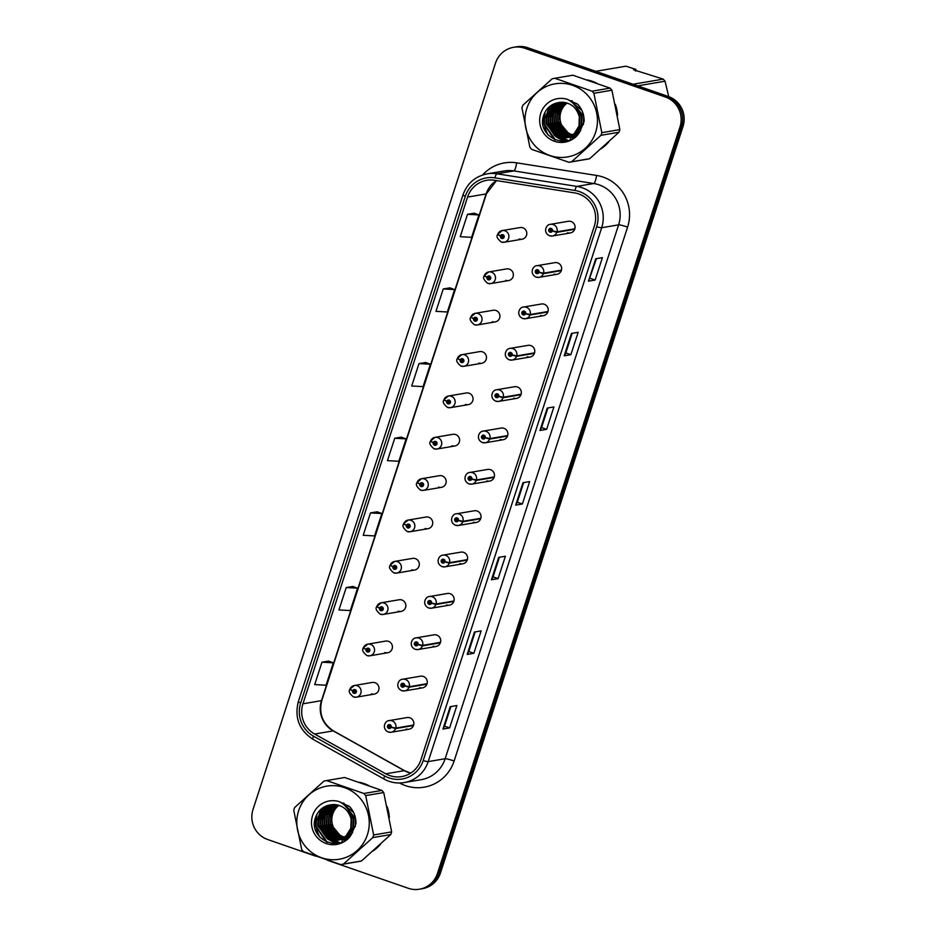 <?xml version="1.0" encoding="UTF-8"?>
<svg xmlns="http://www.w3.org/2000/svg" width="936" height="936" viewBox="0 0 936 936"><rect width="100%" height="100%" fill="white"/><g stroke="black" fill="none" stroke-linecap="round" stroke-linejoin="round"><path stroke-width="1.4" d="M505.768 280.344A5.92 5.78 -99.6 0 0 513.349 275.219A5.92 5.78 -99.6 0 0 506.587 268.913L488.721 271.943A5.92 5.78 80.4 0 1 495.483 278.261A5.92 5.78 80.4 0 1 487.89 283.374M492.324 321.691A5.92 5.78 -99.6 0 0 499.918 316.579A5.92 5.78 -99.6 0 0 493.155 310.261L475.277 313.303A5.92 5.78 80.4 0 1 482.04 319.621A5.92 5.78 80.4 0 1 474.458 324.733M478.893 363.051A5.92 5.78 -99.6 0 0 486.474 357.938A5.92 5.78 -99.6 0 0 479.712 351.62L461.846 354.65A5.92 5.78 80.4 0 1 468.608 360.968A5.92 5.78 80.4 0 1 461.015 366.081M465.449 404.41A5.92 5.78 -99.6 0 0 473.043 399.286A5.92 5.78 -99.6 0 0 466.28 392.98L448.402 396.01A5.92 5.78 80.4 0 1 455.165 402.328A5.92 5.78 80.4 0 1 447.583 407.441M452.018 445.758A5.92 5.78 -99.6 0 0 459.599 440.645A5.92 5.78 -99.6 0 0 452.849 434.327L434.971 437.369A5.92 5.78 80.4 0 1 441.733 443.676A5.92 5.78 80.4 0 1 434.14 448.8M438.575 487.118A5.92 5.78 -99.6 0 0 446.168 482.005A5.92 5.78 -99.6 0 0 439.405 475.687L421.539 478.717A5.92 5.78 80.4 0 1 428.29 485.035A5.92 5.78 80.4 0 1 420.709 490.148M425.143 528.477A5.92 5.78 -99.6 0 0 432.724 523.353A5.92 5.78 -99.6 0 0 425.974 517.035L408.096 520.077A5.92 5.78 80.4 0 1 414.859 526.395A5.92 5.78 80.4 0 1 407.265 531.508M411.7 569.825A5.92 5.78 -99.6 0 0 419.293 564.712A5.92 5.78 -99.6 0 0 412.53 558.394L394.664 561.424A5.92 5.78 80.4 0 1 401.415 567.742A5.92 5.78 80.4 0 1 393.834 572.867M398.268 611.185A5.92 5.78 -99.6 0 0 405.85 606.06A5.92 5.78 -99.6 0 0 399.099 599.754L381.221 602.784A5.92 5.78 80.4 0 1 387.984 609.102A5.92 5.78 80.4 0 1 380.39 614.215M384.825 652.532A5.92 5.78 -99.6 0 0 392.418 647.419A5.92 5.78 -99.6 0 0 385.655 641.101L367.79 644.143A5.92 5.78 80.4 0 1 374.54 650.462A5.92 5.78 80.4 0 1 366.959 655.574M371.393 693.892A5.92 5.78 -99.6 0 0 378.975 688.779A5.92 5.78 -99.6 0 0 372.224 682.461L354.346 685.491A5.92 5.78 80.4 0 1 361.109 691.809A5.92 5.78 80.4 0 1 353.515 696.922M519.199 238.984A5.92 5.78 -99.6 0 0 526.793 233.871A5.92 5.78 -99.6 0 0 520.03 227.553L502.152 230.584A5.92 5.78 80.4 0 1 508.915 236.902A5.92 5.78 80.4 0 1 501.333 242.026M554.053 274.084A5.92 5.78 -99.6 0 0 561.647 268.96A5.92 5.78 -99.6 0 0 554.884 262.653L537.018 265.684A5.92 5.78 80.4 0 1 543.57 273.172L539.019 272.212A1.977 1.93 -99.6 0 0 537.779 269.79A1.977 1.93 -99.6 0 0 535.333 271.031A1.977 1.93 -99.6 0 0 536.562 273.523A1.977 1.93 -99.6 0 0 538.972 272.376L537.884 271.943A0.784 0.772 80.4 0 1 536.398 271.592A0.784 0.772 80.4 0 1 537.416 270.913A0.784 0.772 80.4 0 1 537.907 271.885L539.019 272.212M540.622 315.432A5.92 5.78 -99.6 0 0 548.203 310.319A5.92 5.78 -99.6 0 0 541.453 304.001L523.575 307.043A5.92 5.78 80.4 0 1 530.127 314.531L525.587 313.572A1.977 1.93 -99.6 0 0 524.335 311.15A1.977 1.93 -99.6 0 0 521.902 312.378A1.977 1.93 -99.6 0 0 523.13 314.882A1.977 1.93 -99.6 0 0 525.529 313.735L524.452 313.303A0.784 0.772 80.4 0 1 522.967 312.952A0.784 0.772 80.4 0 1 523.973 312.273A0.784 0.772 80.4 0 1 524.476 313.232L525.587 313.572M527.179 356.791A5.92 5.78 -99.6 0 0 534.772 351.679A5.92 5.78 -99.6 0 0 528.009 345.361L510.143 348.391A5.92 5.78 80.4 0 1 516.695 355.891L512.144 354.92A1.977 1.93 -99.6 0 0 510.904 352.509A1.977 1.93 -99.6 0 0 508.459 353.738A1.977 1.93 -99.6 0 0 509.687 356.242A1.977 1.93 -99.6 0 0 512.097 355.083L511.009 354.662A0.784 0.772 80.4 0 1 509.523 354.311A0.784 0.772 80.4 0 1 510.541 353.621A0.784 0.772 80.4 0 1 511.033 354.592L512.144 354.92M513.747 398.151A5.92 5.78 -99.6 0 0 521.329 393.026A5.92 5.78 -99.6 0 0 514.578 386.72L496.7 389.75A5.92 5.78 80.4 0 1 503.252 397.238L498.712 396.279A1.977 1.93 -99.6 0 0 497.461 393.857A1.977 1.93 -99.6 0 0 495.027 395.086A1.977 1.93 -99.6 0 0 496.255 397.589A1.977 1.93 -99.6 0 0 498.654 396.443L497.578 396.01A0.784 0.772 80.4 0 1 496.092 395.659A0.784 0.772 80.4 0 1 497.098 394.98A0.784 0.772 80.4 0 1 497.601 395.951L498.712 396.279M500.304 439.499A5.92 5.78 -99.6 0 0 507.897 434.386A5.92 5.78 -99.6 0 0 501.134 428.068L483.268 431.11A5.92 5.78 80.4 0 1 489.82 438.598L485.269 437.638A1.977 1.93 -99.6 0 0 484.029 435.217A1.977 1.93 -99.6 0 0 481.595 436.445A1.977 1.93 -99.6 0 0 482.812 438.949A1.977 1.93 -99.6 0 0 485.222 437.791L484.146 437.369A0.784 0.772 80.4 0 1 482.648 437.018A0.784 0.772 80.4 0 1 483.666 436.34A0.784 0.772 80.4 0 1 484.158 437.299L485.269 437.638M486.872 480.858A5.92 5.78 -99.6 0 0 494.454 475.745A5.92 5.78 -99.6 0 0 487.703 469.427L469.825 472.458A5.92 5.78 80.4 0 1 476.377 479.957L471.838 478.986A1.977 1.93 -99.6 0 0 470.586 476.564A1.977 1.93 -99.6 0 0 468.152 477.805A1.977 1.93 -99.6 0 0 469.381 480.297A1.977 1.93 -99.6 0 0 471.779 479.15L470.703 478.717A0.784 0.772 80.4 0 1 469.217 478.366A0.784 0.772 80.4 0 1 470.223 477.688A0.784 0.772 80.4 0 1 470.726 478.659L471.838 478.986M473.429 522.218A5.92 5.78 -99.6 0 0 481.022 517.093A5.92 5.78 -99.6 0 0 474.26 510.775L456.394 513.817A5.92 5.78 80.4 0 1 462.946 521.305L458.406 520.346A1.977 1.93 -99.6 0 0 457.154 517.924A1.977 1.93 -99.6 0 0 454.72 519.152A1.977 1.93 -99.6 0 0 455.937 521.656A1.977 1.93 -99.6 0 0 458.347 520.51L457.271 520.077A0.784 0.772 80.4 0 1 455.774 519.726A0.784 0.772 80.4 0 1 456.791 519.047A0.784 0.772 80.4 0 1 457.283 520.006L458.406 520.346M459.997 563.566A5.92 5.78 -99.6 0 0 467.579 558.453A5.92 5.78 -99.6 0 0 460.828 552.135L442.95 555.165A5.92 5.78 80.4 0 1 449.502 562.665L444.963 561.694A1.977 1.93 -99.6 0 0 443.711 559.283A1.977 1.93 -99.6 0 0 441.277 560.512A1.977 1.93 -99.6 0 0 442.506 563.016A1.977 1.93 -99.6 0 0 444.916 561.857L443.828 561.436A0.784 0.772 80.4 0 1 442.342 561.085A0.784 0.772 80.4 0 1 443.348 560.395A0.784 0.772 80.4 0 1 443.851 561.366L444.963 561.694M446.554 604.925A5.92 5.78 -99.6 0 0 454.147 599.8A5.92 5.78 -99.6 0 0 447.385 593.494L429.519 596.524A5.92 5.78 80.4 0 1 436.071 604.012L431.531 603.053A1.977 1.93 -99.6 0 0 430.279 600.631A1.977 1.93 -99.6 0 0 427.846 601.871A1.977 1.93 -99.6 0 0 429.062 604.363A1.977 1.93 -99.6 0 0 431.473 603.217L430.396 602.784A0.784 0.772 80.4 0 1 428.899 602.433A0.784 0.772 80.4 0 1 429.916 601.754A0.784 0.772 80.4 0 1 430.408 602.725L431.531 603.053M433.122 646.273A5.92 5.78 -99.6 0 0 440.704 641.16A5.92 5.78 -99.6 0 0 433.953 634.842L416.075 637.884A5.92 5.78 80.4 0 1 422.639 645.372L418.088 644.413A1.977 1.93 -99.6 0 0 416.836 641.991A1.977 1.93 -99.6 0 0 414.402 643.219A1.977 1.93 -99.6 0 0 415.631 645.723A1.977 1.93 -99.6 0 0 418.041 644.576L416.953 644.143A0.784 0.772 80.4 0 1 415.467 643.792A0.784 0.772 80.4 0 1 416.473 643.114A0.784 0.772 80.4 0 1 416.976 644.073L418.088 644.413M419.691 687.632A5.92 5.78 -99.6 0 0 427.272 682.519A5.92 5.78 -99.6 0 0 420.51 676.202L402.644 679.232A5.92 5.78 80.4 0 1 409.196 686.731L404.656 685.76A1.977 1.93 -99.6 0 0 403.404 683.35A1.977 1.93 -99.6 0 0 400.971 684.579A1.977 1.93 -99.6 0 0 402.188 687.082A1.977 1.93 -99.6 0 0 404.598 685.924L403.521 685.503A0.784 0.772 80.4 0 1 402.024 685.152A0.784 0.772 80.4 0 1 403.042 684.462A0.784 0.772 80.4 0 1 403.545 685.433L404.656 685.76M406.247 728.992A5.92 5.78 -99.6 0 0 413.829 723.867A5.92 5.78 -99.6 0 0 407.078 717.561L389.2 720.591A5.92 5.78 80.4 0 1 395.764 728.079L391.213 727.12A1.977 1.93 -99.6 0 0 389.961 724.698A1.977 1.93 -99.6 0 0 387.527 725.927A1.977 1.93 -99.6 0 0 388.756 728.43A1.977 1.93 -99.6 0 0 391.166 727.284L390.078 726.851A0.784 0.772 80.4 0 1 388.592 726.5A0.784 0.772 80.4 0 1 389.598 725.821A0.784 0.772 80.4 0 1 390.101 726.792L391.213 727.12M567.497 232.725A5.92 5.78 -99.6 0 0 575.078 227.612A5.92 5.78 -99.6 0 0 568.316 221.294L550.45 224.324A5.92 5.78 80.4 0 1 557.002 231.824L552.462 230.853A1.977 1.93 -99.6 0 0 551.21 228.442A1.977 1.93 -99.6 0 0 548.777 229.671A1.977 1.93 -99.6 0 0 549.994 232.175A1.977 1.93 -99.6 0 0 552.404 231.016L551.327 230.595A0.784 0.772 80.4 0 1 549.841 230.244A0.784 0.772 80.4 0 1 550.848 229.554A0.784 0.772 80.4 0 1 551.351 230.525L552.462 230.853M592.231 81.28A37.873 36.984 -99.6 0 0 587.387 79.958A37.873 36.984 -99.6 0 1 592.231 81.28A37.873 36.984 -99.6 0 1 596.875 83.257A37.873 36.984 -99.6 0 0 592.231 81.28M543.594 115.678A37.873 36.984 -99.6 0 0 548.157 135.088A37.873 36.984 -99.6 0 1 543.594 115.678M364.045 783.572A37.873 36.984 -99.6 0 0 359.202 782.25A37.873 36.984 -99.6 0 1 364.045 783.572A37.873 36.984 -99.6 0 1 368.679 785.55A37.873 36.984 -99.6 0 0 364.045 783.572M315.409 817.97A37.873 36.984 -99.6 0 0 319.972 837.381A37.873 36.984 -99.6 0 1 315.409 817.97M578.717 193.927A25.249 24.664 80.4 0 1 594.383 225.939L420.907 759.821A25.249 24.664 80.4 0 1 401.719 776.587A25.249 24.664 80.4 0 1 385.772 773.815L314.648 734.035A25.249 24.664 80.4 0 1 302.936 703.802L467.579 197.075A25.249 24.664 80.4 0 1 486.779 180.309A25.249 24.664 80.4 0 1 494.582 180.274L574.529 192.886A25.249 24.664 80.4 0 1 578.717 193.927M579.466 191.611A27.694 27.05 -99.6 0 0 574.88 190.464L494.933 177.852A27.694 27.05 -99.6 0 0 465.309 196.291L300.667 703.006A27.694 27.05 -99.6 0 0 313.513 736.176L384.637 775.956A27.694 27.05 -99.6 0 0 423.177 760.605L596.653 226.723A27.694 27.05 -99.6 0 0 579.466 191.611M513.536 47.315L516.543 46.8A23.669 23.119 -99.6 0 1 527.787 47.736L668.316 96.478A23.669 23.119 -99.6 0 1 682.999 126.489L440.458 872.972A23.669 23.119 -99.6 0 1 422.464 888.685L420.954 888.943A23.669 23.119 -99.6 0 0 438.949 873.23L681.502 126.746A23.669 23.119 -99.6 0 0 666.818 96.736L526.278 47.993A23.669 23.119 -99.6 0 0 515.046 47.057A23.669 23.119 -99.6 0 1 526.278 47.993L666.818 96.736A23.669 23.119 -99.6 0 1 681.502 126.746L438.949 873.23A23.669 23.119 -99.6 0 1 420.954 888.943L419.457 889.2A23.669 23.119 -99.6 0 0 437.451 873.475L679.992 126.992A23.669 23.119 -99.6 0 0 665.309 96.993L524.78 48.251A23.669 23.119 -99.6 0 0 495.542 63.028L253.001 809.511A23.669 23.119 -99.6 0 0 267.684 839.522L315.795 856.206M449.608 727.927L444.53 726.172L443.067 728.992A6.306 0.643 -162 0 1 442.927 729.062L449.608 727.927L456.885 705.533L450.204 706.668L442.927 729.062M473.862 653.281L468.784 651.514L467.321 654.346A6.306 0.643 -162 0 1 467.181 654.416L473.862 653.281L481.139 630.887L474.458 632.022L467.181 654.416M498.116 578.635L493.038 576.868L491.575 579.7A6.306 0.643 -162 0 1 491.435 579.77L498.116 578.635L505.393 556.241L498.712 557.376L491.435 579.77M596.431 258.664L588.604 281.104A6.306 0.643 -162 0 1 588.451 281.174L595.132 280.039L602.41 257.646L595.729 258.781L588.451 281.174M590.066 278.284L595.132 280.039M570.878 354.685L565.812 352.93L564.338 355.75A6.306 0.643 -162 0 1 564.197 355.82L570.878 354.685L578.155 332.292L571.475 333.427L564.197 355.82M546.624 429.331L541.558 427.576L540.084 430.396A6.306 0.643 -162 0 1 539.943 430.466L546.624 429.331L553.901 406.938L547.221 408.073L539.943 430.466M522.37 503.989L517.292 502.222L515.83 505.054A6.306 0.643 -162 0 1 515.689 505.124L522.37 503.989L529.647 481.584L522.967 482.719L515.689 505.124M601.204 148.707A37.873 36.984 -99.6 0 0 608.739 141.909A37.873 36.984 -99.6 0 1 601.204 148.707M617.549 115.28A37.873 36.984 -99.6 0 0 615.35 104.376A37.873 36.984 -99.6 0 1 617.549 115.28M373.019 851A37.873 36.984 -99.6 0 0 380.542 844.202A37.873 36.984 -99.6 0 1 373.019 851M389.353 817.573A37.873 36.984 -99.6 0 0 387.153 806.668A37.873 36.984 -99.6 0 1 389.353 817.573M327.413 860.242L408.213 888.264A23.669 23.119 -99.6 0 0 419.457 889.2M352.895 586.451L346.226 587.551L338.949 609.944L350.321 610.576L357.587 588.182L352.837 586.427M328.641 661.097L321.961 662.197L314.695 684.59L326.067 685.222L333.333 662.828L328.583 661.073M425.658 362.501L418.989 363.601L411.711 385.995L423.084 386.626L430.361 364.233L425.599 362.478M449.912 287.855L443.243 288.955L435.965 311.349L447.338 311.98L454.615 289.587L449.853 287.832M474.166 213.209L467.497 214.309L460.219 236.703L471.592 237.334L478.869 214.941L474.107 213.186M377.149 511.793L370.48 512.905L363.203 535.298L374.575 535.918L381.853 513.525L377.091 511.781M394.735 438.247L387.457 460.641L398.83 461.272L406.107 438.879L401.345 437.124L394.735 438.247L406.107 438.879M517.292 502.234L523.669 482.602M541.546 427.588L547.923 407.956M565.8 352.942L572.177 333.31M493.038 576.892L499.414 557.248M468.784 651.538L475.16 631.905M444.53 726.184L450.906 706.551M418.989 363.601L430.361 364.233M443.243 288.955L454.615 289.587M467.497 214.309L478.869 214.941M370.48 512.905L381.853 513.525M346.226 587.551L357.587 588.182M321.961 662.197L333.333 662.828M551.129 230.888A0.784 0.772 80.4 0 1 550.918 229.589M574.88 228.782L557.002 231.824M552.404 231.016L556.85 232.315A5.92 5.78 80.4 0 1 549.619 235.767M574.716 229.273L556.85 232.315M498.022 234.69L500.456 236.012A1.977 1.93 -99.6 0 0 501.708 238.434A1.977 1.93 -99.6 0 0 504.141 237.194A1.977 1.93 -99.6 0 0 502.913 234.702A1.977 1.93 -99.6 0 0 500.514 235.849L501.591 236.281A0.784 0.772 80.4 0 1 503.077 236.632A0.784 0.772 80.4 0 1 502.07 237.311A0.784 0.772 80.4 0 1 501.567 236.34L500.456 236.012M502.62 235.849A0.784 0.772 80.4 0 0 502.421 236.141L501.591 236.281M500.514 235.849L497.648 234.328L502.152 230.584A5.92 5.78 80.4 0 0 497.741 234.281M502.843 237.147A0.784 0.772 80.4 0 1 502.41 236.2L501.567 236.34M537.697 272.236A0.784 0.772 80.4 0 1 537.475 270.937M561.436 270.141L543.57 273.172M538.972 272.376L543.406 273.663A5.92 5.78 80.4 0 1 536.188 277.114M561.284 270.633L543.406 273.663M524.254 313.595A0.784 0.772 80.4 0 1 524.043 312.296M548.005 311.501L530.127 314.531M525.529 313.735L529.975 315.022A5.92 5.78 80.4 0 1 522.744 318.474M547.841 311.98L529.975 315.022M510.822 354.955A0.784 0.772 80.4 0 1 510.6 353.644M534.561 352.849L516.695 355.891M512.097 355.083L516.532 356.37A5.92 5.78 80.4 0 1 509.313 359.822M534.409 353.34L516.532 356.37M497.39 396.302A0.784 0.772 80.4 0 1 497.168 395.004M521.13 394.208L503.252 397.238M498.654 396.443L503.1 397.73A5.92 5.78 80.4 0 1 495.869 401.181M520.966 394.7L503.1 397.73M484.591 276.05L487.024 277.372A1.977 1.93 -99.6 0 0 488.264 279.782A1.977 1.93 -99.6 0 0 490.71 278.554A1.977 1.93 -99.6 0 0 489.481 276.05A1.977 1.93 -99.6 0 0 487.071 277.208L488.159 277.629A0.784 0.772 80.4 0 1 489.645 277.98A0.784 0.772 80.4 0 1 488.627 278.671A0.784 0.772 80.4 0 1 488.136 277.7L487.024 277.372M489.177 277.196A0.784 0.772 80.4 0 0 488.99 277.489L488.159 277.629M487.071 277.208L484.216 275.687L488.721 271.943A5.92 5.78 80.4 0 0 484.31 275.629M489.399 278.495A0.784 0.772 80.4 0 1 488.966 277.559L488.136 277.7M471.159 317.398L473.581 318.72A1.977 1.93 -99.6 0 0 474.833 321.142A1.977 1.93 -99.6 0 0 477.266 319.913A1.977 1.93 -99.6 0 0 476.05 317.409A1.977 1.93 -99.6 0 0 473.639 318.556L474.716 318.989A0.784 0.772 80.4 0 1 476.202 319.34A0.784 0.772 80.4 0 1 475.195 320.018A0.784 0.772 80.4 0 1 474.692 319.059L473.581 318.72M475.745 318.556A0.784 0.772 80.4 0 0 475.558 318.848L474.716 318.989M473.639 318.556L470.773 317.035L475.277 313.303A5.92 5.78 80.4 0 0 470.866 316.988M475.968 319.855A0.784 0.772 80.4 0 1 475.535 318.907L474.692 319.059M457.716 358.757L460.149 360.079A1.977 1.93 -99.6 0 0 461.389 362.501A1.977 1.93 -99.6 0 0 463.835 361.261A1.977 1.93 -99.6 0 0 462.606 358.769A1.977 1.93 -99.6 0 0 460.196 359.915L461.284 360.348A0.784 0.772 80.4 0 1 462.77 360.699A0.784 0.772 80.4 0 1 461.764 361.378A0.784 0.772 80.4 0 1 461.261 360.407L460.149 360.079M462.314 359.904A0.784 0.772 80.4 0 0 462.115 360.208L461.284 360.348M460.196 359.915L457.341 358.394L461.846 354.65A5.92 5.78 80.4 0 0 457.435 358.348M462.524 361.214A0.784 0.772 80.4 0 1 462.091 360.266L461.261 360.407M567.146 103.042A18.041 17.62 -99.6 0 0 572.071 134.679L572.75 134.901A18.041 17.62 -99.6 0 1 572.071 134.679L571.779 135.357M526.816 108.471A37.077 36.211 -99.6 0 0 549.818 155.481A37.077 36.211 -99.6 0 0 595.612 132.327A37.077 36.211 -99.6 0 0 572.61 85.316A37.077 36.211 -99.6 0 0 526.816 108.471M572.832 75.208L554.814 78.273A42.6 41.605 -99.6 0 0 554.755 78.285A42.6 41.605 -99.6 0 0 552.135 78.823L522.814 105.265A42.6 41.605 -99.6 0 0 522.37 106.575A42.6 41.605 -99.6 0 0 521.96 107.909L529.893 147.28A42.6 41.605 -99.6 0 0 531.707 149.374L568.971 162.302A42.6 41.605 -99.6 0 0 569.029 162.291A42.6 41.605 -99.6 0 0 571.639 161.752L589.668 158.699L618.988 132.245A42.6 41.605 -99.6 0 0 619.445 130.935A42.6 41.605 -99.6 0 0 619.854 129.601L611.91 90.23A42.6 41.605 -99.6 0 0 610.096 88.136L572.832 75.208A42.6 41.605 -99.6 0 0 572.785 75.219A42.6 41.605 -99.6 0 0 572.727 75.231M618.988 132.245L600.97 135.31L571.639 161.752M600.97 135.31A42.6 41.605 -99.6 0 0 601.415 133.988A42.6 41.605 -99.6 0 0 601.825 132.666L619.854 129.601M569.076 162.279L586.989 159.237A42.6 41.605 -99.6 0 0 587.048 159.225A42.6 41.605 -99.6 0 0 589.668 158.699M566.397 102.82L564.49 104.294L559.295 112.086L558.593 121.423L569.954 135.041L571.767 135.58M565.274 102.562L562.372 104.656L557.177 112.437L556.475 121.785L567.836 135.404L570.784 136.165M565.555 102.621L562.899 104.563L557.704 112.355L557.002 121.692L568.363 135.31L571.03 136.024M564.162 102.375L560.243 105.019L555.06 112.8L554.346 122.136L565.718 135.755L569.778 136.668M564.443 102.422L560.781 104.926L555.586 112.718L554.884 122.054L566.245 135.673L570.024 136.539M563.062 102.27L558.125 105.382L552.93 113.162L552.228 122.499L563.589 136.118L568.76 137.089M572.177 100.854L570.012 100.784M563.343 102.293L558.652 105.288L553.468 113.069L552.755 122.417L564.127 136.036L569.006 136.995M576.962 103.697L571.042 101.509M561.974 102.235L556.007 105.733L550.813 113.525L550.111 122.862L561.471 136.481L567.731 137.452M562.243 102.235L556.534 105.651L551.339 113.431L550.637 122.768L561.998 136.387L567.988 137.37M583.432 124.523L583.573 116.029L572.89 103.065M560.898 102.27L553.878 106.096L548.695 113.888L547.981 123.224L559.354 136.843L566.678 137.732M581.806 110.261L572.305 102.539M561.167 102.246L554.416 106.014L549.221 113.794L548.519 123.131L559.88 136.75L566.947 137.662M566.947 137.697L576.26 133.392L581.092 125.67L581.455 116.392L576.12 106.961M559.833 102.363L551.76 106.458L546.565 114.239L545.863 123.587L557.224 137.206L565.625 137.943L574.142 133.754L578.975 126.032L579.325 116.743C576.202 106.353 569.369 101.614 558.815 102.515L558.347 102.609C551.561 103.931 546.823 107.78 544.132 114.157C534.62 136.363 568.912 152.322 579.793 131.707L584.122 121.446C584.263 114.929 582.18 109.266 577.886 104.434L567.544 99.391A22.043 21.528 -99.6 0 0 540.762 113.314A22.043 21.528 -99.6 0 0 579.793 131.707M567.754 137.58L576.787 133.298L581.63 125.576L581.981 116.298L575.172 105.616M560.102 102.328L552.287 106.365L547.104 114.157L546.39 123.493L557.762 137.112L565.894 137.896M565.625 137.943L574.669 133.661L579.501 125.939L579.864 116.661L578.857 113.502M572.06 135.638L572.902 135.802M573.183 135.837L574.014 135.942M574.294 135.966L575.125 136.012M575.394 136.012L572.493 136.633M572.013 135.416L570.48 134.948L572.071 134.679M572.305 135.486L573.148 135.661M573.429 135.708L574.271 135.825M574.552 135.849L575.371 135.907M575.652 135.919L576.319 135.931M571.065 136.2L571.896 136.305M572.177 136.328L572.996 136.375M573.277 136.375L574.084 136.363M574.365 136.352L575.172 136.293M574.622 136.27L576.038 136.176M571.311 136.071L572.153 136.188M572.423 136.211L573.253 136.27M573.534 136.282L574.353 136.282M570.047 136.691L570.878 136.726M571.065 136.96L571.966 136.726M572.235 136.714L573.043 136.644M570.305 136.574L571.135 136.633M571.405 136.644L572.224 136.644M573.581 136.562L574.376 136.457M574.107 136.504L576.143 136.083M569.029 137.101L569.848 137.089M570.118 137.077L570.925 137.007M571.194 136.984L577.196 135.053M569.287 137.007L570.106 137.007M570.375 136.995L571.182 136.948M571.451 136.925L572.259 136.82M571.99 136.867L576.845 135.404M568 137.44L568.807 137.37M569.076 137.346L578.378 133.029L580.776 130.303M568.257 137.358L569.065 137.311M569.334 137.276L570.129 137.183M569.872 137.229L579.045 132.818M567.216 137.639L568.012 137.533M562.618 104.82A22.043 21.528 -99.6 0 0 560.114 110.085M565.285 132.491A22.043 21.528 -99.6 0 0 568.819 135.463M569.474 135.895A22.043 21.528 -99.6 0 0 570.211 136.328M571.393 136.96A22.043 21.528 -99.6 0 0 573.78 137.955M567.544 99.391C574.622 103.065 578.542 108.845 579.325 116.743M573.031 134.995L573.897 135.217A18.041 17.62 -99.6 0 1 573.043 134.983M575.043 135.427A18.041 17.62 -99.6 0 1 574.189 135.264L575.02 135.439M575.301 135.486L576.143 135.58M575.336 135.463A18.041 17.62 -99.6 0 0 576.178 135.568M611.91 90.23L593.892 93.296A42.6 41.605 -99.6 0 0 592.067 91.201L610.096 88.136M593.892 93.296L601.825 132.666M554.814 78.273L592.067 91.201M571.042 137.019L569.93 139.99M557.669 103.089L557.084 103.837M556.803 104.224L555.563 106.142M554.99 107.195L552.731 113.794M555.469 130.046L559.564 135.299M560.395 136.059L562.045 137.37M562.407 137.615L563.121 138.083M563.261 138.177L568.374 140.529M555.75 103.206L554.966 104.2M554.685 104.586L553.445 106.505M552.86 107.558L550.614 114.157M553.351 130.408L557.446 135.661M558.265 136.41L559.927 137.721M560.29 137.978L566.561 140.985M553.047 104.294L551.316 106.868M550.742 107.921L548.484 114.508M551.234 130.771L555.329 136.024M556.148 136.773L564.314 141.313M549.584 106.575L546.367 114.871M544.974 112.32L544.249 124.032L555.516 140.061M557.329 103.217L556.686 104.06M556.37 104.504L555.025 106.681M554.393 107.886L552.123 116.485M554.042 127.752L558.815 134.866M559.74 135.755L561.577 137.253M561.974 137.545L562.77 138.072M562.922 138.177L568.164 140.599M555.446 103.299L554.568 104.422M554.252 104.867L552.895 107.043M552.275 108.248L550.005 116.848M551.912 128.103L556.698 135.229M557.61 136.106L559.447 137.615M559.857 137.908L566.303 141.032M552.661 104.493L550.777 107.394M550.157 108.611L547.888 117.199M549.795 128.466L554.568 135.58M555.493 136.469L563.975 141.336M549.081 107.02L545.758 117.562M544.342 113.642L543.991 124.078L554.416 139.604M338.949 805.334A18.041 17.62 -99.6 0 0 343.886 836.971L344.565 837.193A18.041 17.62 -99.6 0 1 343.886 836.971L343.594 837.638M298.631 810.763A37.077 36.211 -99.6 0 0 321.633 857.774A37.077 36.211 -99.6 0 0 367.427 834.62A37.077 36.211 -99.6 0 0 344.425 787.609A37.077 36.211 -99.6 0 0 298.631 810.763M294.173 808.868A42.6 41.605 -99.6 0 0 293.764 810.202L301.708 849.572A42.6 41.605 -99.6 0 0 303.521 851.666L340.786 864.595A42.6 41.605 -99.6 0 0 340.833 864.583A42.6 41.605 -99.6 0 0 343.454 864.045L361.483 860.98L390.803 834.538A42.6 41.605 -99.6 0 0 391.248 833.227A42.6 41.605 -99.6 0 0 391.657 831.893L383.725 792.523A42.6 41.605 -99.6 0 0 381.911 790.429L344.647 777.5A42.6 41.605 -99.6 0 0 344.588 777.512A42.6 41.605 -99.6 0 0 344.542 777.523L326.57 780.577A42.6 41.605 -99.6 0 0 323.95 781.104L294.629 807.557A42.6 41.605 -99.6 0 0 294.173 808.868M390.803 834.538L372.774 837.603L343.454 864.045M372.774 837.603A42.6 41.605 -99.6 0 0 373.23 836.281A42.6 41.605 -99.6 0 0 373.639 834.959L391.657 831.893M340.891 864.572L358.804 861.529A42.6 41.605 -99.6 0 0 358.862 861.518A42.6 41.605 -99.6 0 0 361.483 860.98M338.212 805.112L336.305 806.586L331.11 814.378L330.408 823.715L341.769 837.334L343.582 837.86M337.089 804.855L334.175 806.949L328.992 814.73L328.279 824.078L339.651 837.685L342.588 838.445M337.37 804.913L334.714 806.855L329.519 814.648L328.817 823.984L340.177 837.603L342.845 838.317M335.977 804.667L332.058 807.312L326.863 815.092L326.161 824.429L337.522 838.048L341.581 838.96A22.569 22.043 -99.6 0 0 341.57 838.96M336.258 804.703L332.584 807.218L327.401 814.999L326.687 824.347L338.06 837.966L341.839 838.832M334.877 804.562L329.94 807.674L324.745 815.455L324.043 824.792L335.404 838.41L340.564 839.381M343.98 803.147L341.815 803.076M335.146 804.586L330.466 807.581L325.272 815.361L324.57 824.698L335.93 838.317L340.821 839.288M348.777 805.978L342.845 803.802M333.789 804.527L327.811 808.025L322.627 815.818L321.914 825.154L333.286 838.773L339.534 839.732M334.058 804.527L328.349 807.943L323.154 815.724L322.452 825.061L333.813 838.679L339.791 839.65M355.247 826.816L355.387 818.321L344.705 805.358M332.713 804.55L325.693 808.388L320.498 816.169L319.796 825.517L331.157 839.136L338.493 840.025M353.621 812.542L344.12 804.831M332.982 804.539L326.219 808.294L321.036 816.087L320.323 825.423L331.695 839.042L338.75 839.955M338.762 839.99L348.075 835.684L352.907 827.962L353.258 818.684L347.935 809.254M331.648 804.656L323.575 808.751L318.38 816.531L317.678 825.88L329.039 839.487L337.44 840.235L345.946 836.047L350.789 828.325L351.14 819.035C348.016 808.645 341.184 803.907 330.63 804.808L330.151 804.902C323.365 806.224 318.626 810.073 315.947 816.449C306.435 838.656 340.727 854.615 351.597 833.999L355.937 823.738C356.078 817.222 353.995 811.559 349.701 806.727L339.358 801.684A22.043 21.528 -99.6 0 0 312.577 815.595A22.043 21.528 -99.6 0 0 351.597 833.999M339.557 839.873L348.601 835.591L353.434 827.869L353.796 818.59L346.987 807.908M331.917 804.621L324.102 808.657L318.919 816.449L318.205 825.786L329.566 839.405L337.709 840.189M337.44 840.235L346.484 835.953L351.316 828.231L351.667 818.953L350.672 815.794M343.863 837.931L344.717 838.094M344.998 838.13L345.829 838.235M346.109 838.258L346.928 838.305M347.209 838.305L348.016 838.293M343.828 837.708L342.295 837.24L343.886 836.971M344.109 837.778L344.963 837.954M345.244 838.001L346.086 838.118M346.355 838.141L347.186 838.2M347.467 838.211L348.122 838.211M342.868 838.492L343.711 838.597M343.98 838.621L344.811 838.668M345.08 838.668L345.899 838.656M346.168 838.644L346.975 838.586M346.425 838.562L347.853 838.469M343.126 838.363L343.957 838.48M344.237 838.504L345.068 838.562M345.337 838.574L346.156 838.574M341.862 838.984L342.693 839.019M342.88 839.253L343.781 839.019M344.05 839.007L344.857 838.937M345.127 838.913L348.052 838.293M342.12 838.867L342.95 838.925M343.219 838.937L344.038 838.937M344.308 838.925L345.115 838.878M345.384 838.855L346.191 838.75M345.922 838.796L347.946 838.375M340.844 839.393L341.663 839.381M341.933 839.37L342.74 839.299M343.009 839.276L349.011 837.334M341.102 839.288L341.921 839.299M342.19 839.288L342.997 839.241M343.266 839.206L344.074 839.112M343.805 839.159L348.66 837.697M339.803 839.721L340.61 839.662M340.88 839.627L350.193 835.322L352.591 832.595M340.072 839.65L340.88 839.592M341.149 839.569L341.944 839.463M341.687 839.522L350.848 835.111M339.019 839.931L339.826 839.826M334.433 807.113A22.043 21.528 -99.6 0 0 331.929 812.378M337.1 834.783A22.043 21.528 -99.6 0 0 340.622 837.755M341.289 838.188A22.043 21.528 -99.6 0 0 342.026 838.621M343.208 839.241A22.043 21.528 -99.6 0 0 345.595 840.247M339.358 801.684C346.425 805.346 350.356 811.138 351.14 819.035M345.723 837.498A18.041 17.62 -99.6 0 1 344.857 837.275L345.7 837.509M345.992 837.568L346.835 837.732A18.041 17.62 -99.6 0 1 346.004 837.556M347.981 837.86A18.041 17.62 -99.6 0 1 347.139 837.755L347.946 837.872M344.647 777.5L326.629 780.565A42.6 41.605 -99.6 0 0 326.57 780.577M383.725 792.523L365.695 795.588A42.6 41.605 -99.6 0 0 363.882 793.482L381.911 790.429M365.695 795.588L373.639 834.959M326.629 780.565L363.882 793.482M342.857 839.299L341.745 842.283M329.484 805.37L328.899 806.13M328.618 806.516L327.378 808.435M326.793 809.488L324.546 816.087M327.284 832.338L331.379 837.591M332.21 838.34L333.86 839.65M334.222 839.908L334.924 840.376M335.065 840.469L340.177 842.821M327.565 805.486L326.781 806.481M326.488 806.879L325.248 808.798M324.675 809.851L322.417 816.438M325.166 832.701L329.261 837.954M330.08 838.703L331.742 840.013M332.105 840.271L338.376 843.277M324.85 806.586L323.131 809.16M322.557 810.202L320.299 816.8M323.037 833.052L327.132 838.317M327.963 839.065L336.118 843.605M321.399 808.868L318.181 817.163M316.789 814.601L316.064 826.324L327.331 842.353M329.144 805.51L328.501 806.352M328.185 806.797L326.828 808.973M326.208 810.178L323.938 818.778M325.845 830.033L330.63 837.158M331.555 838.048L333.38 839.545M333.789 839.838L334.573 840.364M334.737 840.469L339.967 842.88M327.249 805.592L326.371 806.715M326.067 807.148L324.71 809.324M324.09 810.541L321.82 819.14M323.727 830.396L328.513 837.521M329.425 838.399L331.262 839.908M331.66 840.2L338.118 843.324M324.476 806.785L322.592 809.687M321.972 810.904L319.691 819.491M321.61 830.758L326.383 837.872M327.308 838.761L335.79 843.628M320.884 809.312L317.573 819.854M316.157 815.935L315.795 826.371L326.219 841.897M668.737 96.63L665.028 81.21A42.6 41.605 -99.6 0 0 663.214 79.115L633.602 69.79L635.895 69.404L625.95 66.187L595.764 71.311L625.892 66.199A42.6 41.605 -99.6 0 0 625.845 66.21M633.028 84.24L663.214 79.115M665.028 81.21L637.685 85.855M635.895 69.404L635.544 71.089M483.947 437.662A0.784 0.772 80.4 0 1 483.725 436.363M507.686 435.556L489.82 438.598M485.222 437.791L489.657 439.089A5.92 5.78 80.4 0 1 482.438 442.541M507.534 436.047L489.657 439.089M470.515 479.01A0.784 0.772 80.4 0 1 470.293 477.711M494.255 476.915L476.377 479.957M471.779 479.15L476.225 480.437A5.92 5.78 80.4 0 1 468.995 483.889M494.091 477.407L476.225 480.437M457.072 520.369A0.784 0.772 80.4 0 1 456.85 519.07M480.811 518.275L462.946 521.305M458.347 520.51L462.782 521.797A5.92 5.78 80.4 0 1 455.563 525.248M480.659 518.755L462.782 521.797M444.284 400.105L446.706 401.427A1.977 1.93 -99.6 0 0 447.958 403.849A1.977 1.93 -99.6 0 0 450.391 402.62A1.977 1.93 -99.6 0 0 449.175 400.117A1.977 1.93 -99.6 0 0 446.764 401.275L447.841 401.696A0.784 0.772 80.4 0 1 449.339 402.047A0.784 0.772 80.4 0 1 448.321 402.737A0.784 0.772 80.4 0 1 447.817 401.766L446.706 401.427M448.87 401.263A0.784 0.772 80.4 0 0 448.683 401.556L447.841 401.696M446.764 401.275L443.898 399.754L448.402 396.01A5.92 5.78 80.4 0 0 443.992 399.695M449.093 402.562A0.784 0.772 80.4 0 1 448.66 401.626L447.817 401.766M430.841 441.464L433.274 442.786A1.977 1.93 -99.6 0 0 434.515 445.208A1.977 1.93 -99.6 0 0 436.96 443.98A1.977 1.93 -99.6 0 0 435.731 441.476A1.977 1.93 -99.6 0 0 433.321 442.623L434.409 443.056A0.784 0.772 80.4 0 1 435.895 443.407A0.784 0.772 80.4 0 1 434.889 444.085A0.784 0.772 80.4 0 1 434.386 443.114L433.274 442.786M435.439 442.623A0.784 0.772 80.4 0 0 435.24 442.915L434.409 443.056M433.321 442.623L430.466 441.102L434.971 437.369A5.92 5.78 80.4 0 0 430.56 441.055M435.649 443.921A0.784 0.772 80.4 0 1 435.217 442.974L434.386 443.114M417.409 482.824L419.831 484.146A1.977 1.93 -99.6 0 0 421.083 486.556A1.977 1.93 -99.6 0 0 423.517 485.328A1.977 1.93 -99.6 0 0 422.3 482.824A1.977 1.93 -99.6 0 0 419.89 483.982L420.966 484.415A0.784 0.772 80.4 0 1 422.464 484.754A0.784 0.772 80.4 0 1 421.446 485.445A0.784 0.772 80.4 0 1 420.943 484.474L419.831 484.146M421.996 483.97A0.784 0.772 80.4 0 0 421.808 484.263L420.966 484.415M419.89 483.982L417.023 482.461L421.539 478.717A5.92 5.78 80.4 0 0 417.117 482.403M422.218 485.269A0.784 0.772 80.4 0 1 421.785 484.333L420.943 484.474M443.641 561.729A0.784 0.772 80.4 0 1 443.418 560.43M467.38 559.623L449.502 562.665M444.916 561.857L449.35 563.156A5.92 5.78 80.4 0 1 442.12 566.608M467.216 560.114L449.35 563.156M430.197 603.077A0.784 0.772 80.4 0 1 429.975 601.778M453.937 600.982L436.071 604.012M431.473 603.217L435.907 604.504A5.92 5.78 80.4 0 1 428.688 607.955M453.784 601.474L435.907 604.504M416.766 644.436A0.784 0.772 80.4 0 1 416.543 643.137M440.505 642.342L422.639 645.372M418.041 644.576L422.475 645.863A5.92 5.78 80.4 0 1 415.245 649.315M440.341 642.821L422.475 645.863M403.322 685.795A0.784 0.772 80.4 0 1 403.1 684.485M427.073 683.689L409.196 686.731M404.598 685.924L409.032 687.211A5.92 5.78 80.4 0 1 401.813 690.663M426.91 684.181L409.032 687.211M389.891 727.143A0.784 0.772 80.4 0 1 389.668 725.845M413.63 725.049L395.764 728.079M391.166 727.284L395.6 728.571A5.92 5.78 80.4 0 1 388.381 732.022M413.478 725.54L395.6 728.571M403.966 524.172L406.399 525.494A1.977 1.93 -99.6 0 0 407.651 527.916A1.977 1.93 -99.6 0 0 410.085 526.687A1.977 1.93 -99.6 0 0 408.856 524.183A1.977 1.93 -99.6 0 0 406.446 525.33L407.534 525.763A0.784 0.772 80.4 0 1 409.02 526.114A0.784 0.772 80.4 0 1 408.014 526.793A0.784 0.772 80.4 0 1 407.511 525.833L406.399 525.494M408.564 525.33A0.784 0.772 80.4 0 0 408.365 525.622L407.534 525.763M406.446 525.33L403.591 523.809L408.096 520.077A5.92 5.78 80.4 0 0 403.685 523.762M408.786 526.629A0.784 0.772 80.4 0 1 408.342 525.693L407.511 525.833M390.534 565.531L392.956 566.853A1.977 1.93 -99.6 0 0 394.208 569.275A1.977 1.93 -99.6 0 0 396.642 568.035A1.977 1.93 -99.6 0 0 395.425 565.543A1.977 1.93 -99.6 0 0 393.015 566.689L394.091 567.122A0.784 0.772 80.4 0 1 395.589 567.473A0.784 0.772 80.4 0 1 394.571 568.152A0.784 0.772 80.4 0 1 394.079 567.181L392.956 566.853M395.121 566.689A0.784 0.772 80.4 0 0 394.933 566.982L394.091 567.122M393.015 566.689L390.148 565.168L394.664 561.424A5.92 5.78 80.4 0 0 390.242 565.122M395.343 567.988A0.784 0.772 80.4 0 1 394.91 567.04L394.079 567.181M377.091 606.891L379.525 608.213A1.977 1.93 -99.6 0 0 380.776 610.623A1.977 1.93 -99.6 0 0 383.21 609.394A1.977 1.93 -99.6 0 0 381.982 606.891A1.977 1.93 -99.6 0 0 379.571 608.049L380.659 608.47A0.784 0.772 80.4 0 1 382.145 608.821A0.784 0.772 80.4 0 1 381.139 609.512A0.784 0.772 80.4 0 1 380.636 608.54L379.525 608.213M381.689 608.037A0.784 0.772 80.4 0 0 381.49 608.33L380.659 608.47M379.571 608.049L376.717 606.528L381.221 602.784A5.92 5.78 80.4 0 0 376.81 606.47M381.911 609.336A0.784 0.772 80.4 0 1 381.467 608.4L380.636 608.54M363.659 648.238L366.081 649.561A1.977 1.93 -99.6 0 0 367.333 651.982A1.977 1.93 -99.6 0 0 369.767 650.754A1.977 1.93 -99.6 0 0 368.55 648.25A1.977 1.93 -99.6 0 0 366.14 649.397L367.216 649.83A0.784 0.772 80.4 0 1 368.714 650.181A0.784 0.772 80.4 0 1 367.696 650.859A0.784 0.772 80.4 0 1 367.204 649.9L366.081 649.561M368.246 649.397A0.784 0.772 80.4 0 0 368.059 649.689L367.216 649.83M366.14 649.397L363.273 647.876L367.79 644.143A5.92 5.78 80.4 0 0 363.367 647.829M368.468 650.695A0.784 0.772 80.4 0 1 368.035 649.748L367.204 649.9M350.216 689.598L352.65 690.92A1.977 1.93 -99.6 0 0 353.902 693.342A1.977 1.93 -99.6 0 0 356.335 692.102A1.977 1.93 -99.6 0 0 355.107 689.61A1.977 1.93 -99.6 0 0 352.708 690.756L353.785 691.189A0.784 0.772 80.4 0 1 355.27 691.54A0.784 0.772 80.4 0 1 354.264 692.219A0.784 0.772 80.4 0 1 353.761 691.248L352.65 690.92M354.814 690.756A0.784 0.772 80.4 0 0 354.615 691.049L353.785 691.189M352.708 690.756L349.842 689.235L354.346 685.491A5.92 5.78 80.4 0 0 349.935 689.188M355.036 692.055A0.784 0.772 80.4 0 1 354.592 691.107L353.761 691.248M385.772 773.815L404.317 770.667A25.249 24.664 -99.6 0 0 408.271 772.434A25.249 24.664 -99.6 0 0 410.67 773.136M302.936 703.802L321.481 700.643A25.249 24.664 -99.6 0 0 333.193 730.887L404.317 770.667A14.204 2.398 -60.8 0 1 404.656 770.714L410.728 773.101M482.566 174.997A39.452 38.528 80.4 0 1 516.637 162.841L596.583 175.453A39.452 38.528 80.4 0 1 627.6 227.109L454.124 760.991A7.886 0.796 18 0 0 445.138 758.733L618.602 224.851A31.555 30.818 -99.6 0 0 599.028 184.837A31.555 30.818 -99.6 0 0 593.798 183.526L513.852 170.914A31.555 30.818 -99.6 0 0 504.094 170.972L487.153 173.85A31.555 30.818 80.4 0 1 496.911 173.792A7.886 1.615 99 0 0 494.933 177.852M454.124 760.991A39.452 38.528 80.4 0 1 405.405 785.62A39.452 38.528 80.4 0 1 399.496 782.999M421.141 779.688A31.555 30.818 -99.6 0 0 445.138 758.733L428.197 761.611A31.555 30.818 80.4 0 1 404.212 782.566L421.141 779.688M516.637 162.841A7.886 1.615 -81 0 1 513.852 170.914L496.911 173.792L576.868 186.404A31.555 30.818 80.4 0 1 582.098 187.715A31.555 30.818 80.4 0 1 601.673 227.729A7.886 0.796 -162 0 1 596.653 226.723M574.88 190.464A7.886 1.615 99 0 1 576.868 186.404L593.798 183.526A7.886 1.615 -81 0 0 596.583 175.453M487.153 173.85C475.254 176.319 467.193 183.339 462.981 194.91A7.886 0.796 18 0 0 465.309 196.291M300.667 703.006A7.886 0.796 -162 0 1 298.338 701.626C294.337 717.701 299.216 730.255 312.975 739.3L384.088 779.08C390.417 782.543 397.133 783.701 404.212 782.566M313.513 736.176A7.886 1.334 119.2 0 0 312.975 739.3M384.637 775.956A7.886 1.334 119.2 0 0 384.088 779.08M423.177 760.605A7.886 0.796 18 0 0 428.197 761.611L601.673 227.729L618.602 224.851A7.886 0.796 18 0 1 627.6 227.109M437.451 873.475L440.458 872.972M679.992 126.992L682.999 126.489M665.309 96.993L668.316 96.478M524.78 48.251L527.787 47.736M314.648 734.035L333.193 730.887A14.204 2.398 -60.8 0 1 333.544 730.934L404.656 770.714M496.454 180.566A25.249 24.664 -99.6 0 0 486.123 193.927L321.481 700.643A14.204 1.439 18 0 0 321.808 700.467C318.626 713.548 322.534 723.703 333.544 730.934M467.579 197.075L486.123 193.927A14.204 1.439 18 0 0 486.451 193.752L321.808 700.467M515.83 505.054L523.095 482.707M540.084 430.396L547.349 408.049M564.338 355.75L571.603 333.403M588.604 281.104L595.858 258.757M491.575 579.7L498.841 557.353M467.321 654.346L474.587 631.999M443.067 728.992L450.333 706.645M563.168 103.147A22.569 22.043 -99.6 0 0 561.752 105.23M561.097 106.412A22.569 22.043 -99.6 0 0 558.687 114.309M562.29 129.554A22.569 22.043 -99.6 0 0 566.97 134.737M567.813 135.392A22.569 22.043 -99.6 0 0 569.416 136.469M570.913 137.299A22.569 22.043 -99.6 0 0 573.23 138.317M334.971 805.44A22.569 22.043 -99.6 0 0 333.567 807.522M332.9 808.704A22.569 22.043 -99.6 0 0 330.49 816.601M334.094 831.835A22.569 22.043 -99.6 0 0 338.785 837.03M339.628 837.685A22.569 22.043 -99.6 0 0 341.23 838.761M342.728 839.592A22.569 22.043 -99.6 0 0 345.045 840.598M462.981 194.91L298.338 701.626M496.525 180.578L486.451 193.752M550.45 224.324C546.238 224.231 542.529 232.479 549.537 235.755L552.427 236.001L570.305 232.959M522.007 239.218L504.141 242.26L501.251 242.014C497.449 238.879 496.197 236.469 497.496 234.819M537.018 265.684C532.795 265.59 529.097 273.839 536.106 277.114L538.996 277.349L556.861 274.318M523.575 307.043C519.363 306.938 515.654 315.186 522.662 318.462L525.552 318.708L543.43 315.666M510.143 348.391C505.92 348.297 502.222 356.546 509.231 359.822L512.121 360.067L529.987 357.025M496.7 389.75C492.488 389.645 488.779 397.905 495.787 401.181L498.677 401.415L516.555 398.385M508.576 280.578L490.698 283.608L487.808 283.374C484.006 280.227 482.754 277.828 484.052 276.167M495.132 321.925L477.266 324.967L474.376 324.722C470.574 321.586 469.322 319.188 470.621 317.526M481.701 363.285L463.823 366.327L460.933 366.081C457.131 362.934 455.879 360.535 457.177 358.874M587.048 159.225L569.029 162.291M572.785 75.219L554.755 78.285M358.862 861.518L340.833 864.583M483.268 431.11C479.045 431.005 475.348 439.253 482.356 442.529L485.246 442.775L503.123 439.733M469.825 472.458C465.613 472.364 461.904 480.613 468.924 483.889L471.814 484.123L489.68 481.092M456.394 513.817C452.182 513.712 448.473 521.96 455.481 525.248L458.371 525.482L476.248 522.452M468.257 404.644L450.391 407.675L447.502 407.441C443.699 404.293 442.447 401.895 443.746 400.234M454.826 445.992L436.948 449.034L434.058 448.789C430.267 445.653 429.004 443.243 430.303 441.593M441.382 487.352L423.517 490.382L420.627 490.148C416.824 487.001 415.572 484.602 416.871 482.941M442.95 555.165C438.738 555.071 435.041 563.32 442.049 566.596L444.939 566.842L462.805 563.8M429.519 596.524C425.307 596.431 421.598 604.679 428.606 607.955L431.496 608.189L449.374 605.159M416.075 637.884C411.863 637.779 408.166 646.027 415.175 649.303L418.064 649.549L435.93 646.507M402.644 679.232C398.432 679.138 394.723 687.387 401.731 690.663L404.621 690.908L422.499 687.866M389.2 720.591C384.988 720.486 381.291 728.746 388.3 732.022L391.19 732.256L409.055 729.226M427.951 528.711L410.073 531.742L407.183 531.508C403.393 528.36 402.141 525.962 403.428 524.3M414.508 570.059L396.642 573.101L393.752 572.855C389.949 569.72 388.697 567.31 389.996 565.66M401.076 611.419L383.21 614.449L380.32 614.215C376.518 611.068 375.266 608.669 376.553 607.008M387.644 652.766L369.767 655.808L366.877 655.563C363.074 652.427 361.822 650.029 363.121 648.367M374.201 694.126L356.335 697.168L353.445 696.922C349.643 693.775 348.391 691.376 349.69 689.715"/></g></svg>
